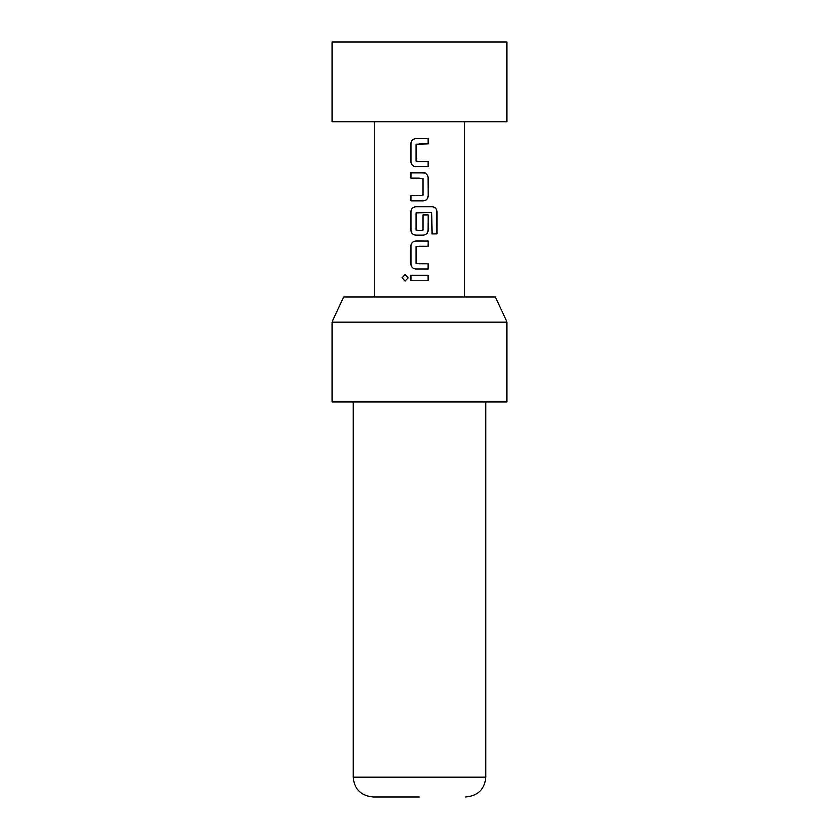 <?xml version="1.0" encoding="UTF-8"?>
<svg xmlns="http://www.w3.org/2000/svg" width="839" height="839" viewBox="0 0 839 839"><rect width="100%" height="100%" fill="white"/><g stroke="black" fill="none" stroke-linecap="round" stroke-linejoin="round"><path stroke-width="1.26" d="M402.049 277.719L405.101 274.468L408.226 277.73L405.09 280.981L402.049 277.719M405.174 280.981L402.238 277.719L405.174 274.468M416.584 161.518L428.068 161.518L428.068 166.762L415.85 166.762C412.924 166.447 411.309 164.811 410.995 161.864L410.995 143.49C411.299 140.543 412.914 138.907 415.85 138.592L428.068 138.582L428.068 143.836L416.207 144.193L416.207 161.161L419.5 161.518M415.892 166.762C412.998 166.447 411.393 164.811 411.089 161.864L411.089 143.49C411.393 140.543 412.987 138.907 415.892 138.592L419.5 138.592M427.974 161.518L427.974 166.762L419.5 166.762M411.089 200.899L411.089 195.644M419.5 177.973L411.089 177.973L411.089 172.719L423.202 172.719C426.139 173.033 427.764 174.669 428.068 177.616L428.068 195.99C427.764 198.948 426.139 200.584 423.202 200.899L410.995 200.899L410.995 195.644L422.856 195.298L422.856 178.319L410.995 177.973L410.995 172.719L419.5 172.719M422.017 230.347L422.856 230.001L422.856 215.078L428.068 215.078L427.974 230.127C427.67 233.074 426.065 234.71 423.16 235.025L418.483 235.025M428.068 215.078L428.068 230.127C427.764 233.074 426.139 234.71 423.202 235.025L415.85 235.025C412.924 234.7 411.309 233.074 410.995 230.127L410.995 211.743C411.309 208.806 412.924 207.17 415.85 206.845L432.316 206.845C435.126 207.16 436.668 208.796 436.93 211.743L436.93 233.798L431.98 233.798L431.645 212.676L416.207 213.022L416.207 230.001L420.706 230.347M415.85 235.025L415.892 235.025C412.998 234.7 411.393 233.074 411.089 230.127L411.089 211.743C411.393 208.796 412.998 207.17 415.892 206.845M419.5 263.907L428.068 263.907L428.068 269.162L415.892 269.151C412.998 268.837 411.393 267.201 411.1 264.254L411.089 245.879C411.393 242.932 412.998 241.296 415.892 240.971L428.068 240.982L428.068 246.226L416.207 246.582L416.207 263.551L427.974 263.907L427.974 269.162M419.5 280.352L410.995 280.352L410.995 275.108L428.068 275.108L428.068 280.362L411.089 280.352L411.089 275.108M419.5 121.959L507.008 121.959L507.008 41.95L331.992 41.95L331.992 121.959L419.5 121.959M331.992 321.987L343.644 296.985L495.356 296.985L507.008 321.987L331.992 321.987L331.992 401.996L507.008 401.996L507.008 321.987M419.5 797.05L373.24 797.05C360.98 795.75 354.32 789.09 353.24 777.05L485.76 777.05C484.68 789.09 478.02 795.75 465.76 797.05M416.553 230.347L422.51 230.347M431.508 212.676L416.553 212.676M419.5 269.151L415.85 269.151C412.924 268.837 411.309 267.201 411.005 264.254L410.995 245.879C411.309 242.932 412.924 241.296 415.85 240.971L423.485 240.971M419.5 275.108L428.068 275.108M427.974 275.108L427.974 280.362M428.068 240.982L427.974 246.226L419.5 246.226M419.5 206.845L432.179 206.845C434.948 207.16 436.469 208.796 436.741 211.743L436.93 233.798M436.741 233.798L431.844 233.798M423.16 172.719C426.065 173.033 427.67 174.669 427.974 177.616L428.068 195.99M427.974 195.99C427.67 198.948 426.065 200.584 423.16 200.899M420.591 195.644L422.478 195.644M427.974 138.582L428.068 143.836M427.974 143.836L419.5 143.836M485.76 401.996L485.76 777.05M464.502 296.985L464.502 121.959M374.498 296.985L374.498 121.959M353.24 401.996L353.24 777.05"/></g></svg>
